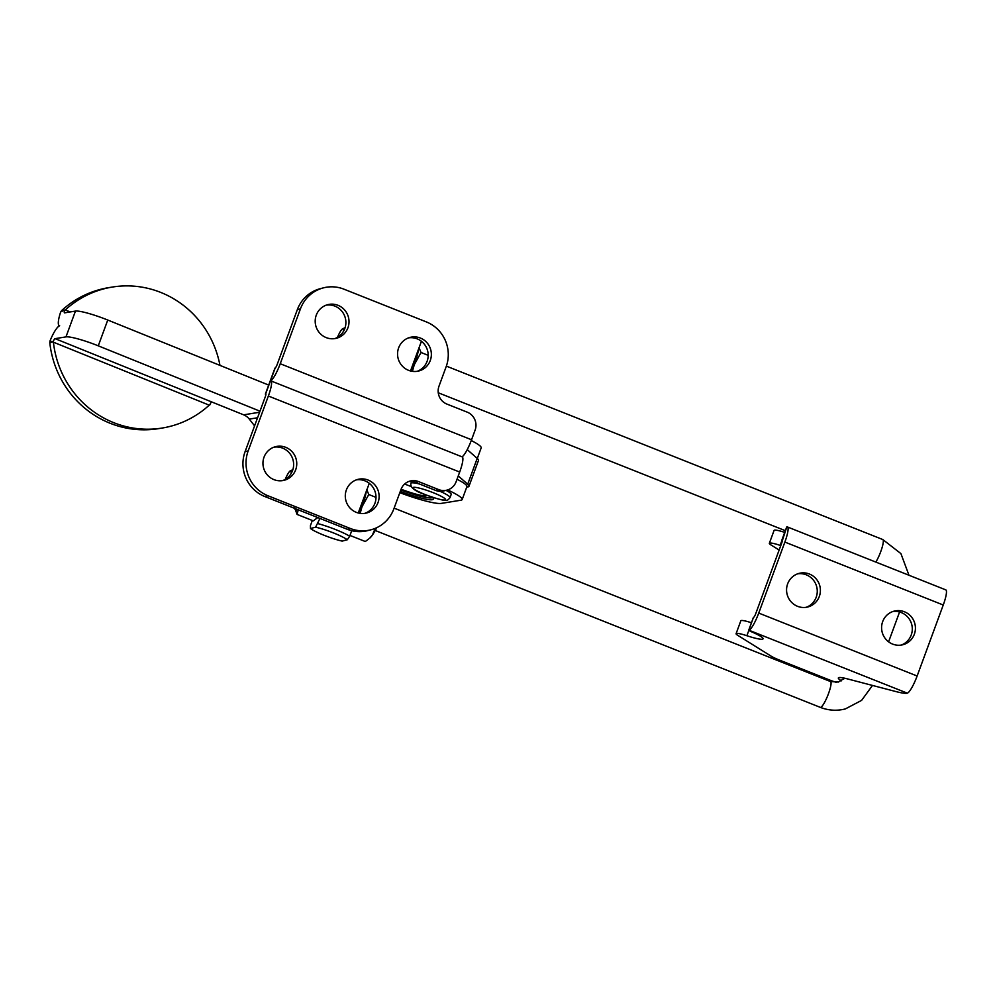 <?xml version="1.0" encoding="UTF-8"?>
<svg xmlns="http://www.w3.org/2000/svg" width="996" height="996" viewBox="0 0 996 996"><rect width="100%" height="100%" fill="white"/><g stroke="black" fill="none" stroke-linecap="round" stroke-linejoin="round"><path stroke-width="1.49" d="M285.242 479.375A10.408 1.955 111.7 0 1 290.334 470.834A10.408 1.955 111.7 0 1 290.471 470.784A10.408 1.955 111.7 0 1 290.957 473.872M337.495 337.358A10.408 1.955 111.7 0 1 342.587 328.817A10.408 1.955 111.7 0 1 342.724 328.767A10.408 1.955 111.7 0 1 343.209 331.855M410.501 370.973L421.445 341.217M319.94 518.43L315.608 527.183L310.478 528.515L310.441 525.602L312.333 520.472M310.478 528.515A20.816 2.776 20.2 0 0 342.163 541.102L347.28 539.77L349.696 536.234A24.29 3.237 -159.8 0 0 318.023 523.647M349.696 536.234L351.725 530.706M358.249 512.99L369.292 483.297M366.789 489.758L368.781 494.502L362.009 506.765A24.29 4.557 -68.3 0 0 365.432 495.659A24.29 4.557 -68.3 0 0 366.316 491.04M419.042 347.741L421.034 352.497L414.261 364.748A24.29 4.557 -68.3 0 0 417.685 353.642A24.29 4.557 -68.3 0 0 418.569 349.036M411.672 371.234A24.29 4.557 -68.3 0 0 414.261 364.748L412.406 371.359M421.034 352.497L428.28 355.373M359.419 513.251A24.29 4.557 -68.3 0 0 362.009 506.765L360.154 513.363M376.7 527.693A24.29 4.557 111.7 0 1 372.38 535.089A24.29 4.557 111.7 0 1 369.802 538.077L372.38 535.089L375.268 528.341M349.982 535.437L365.295 541.513L368.719 538.985M368.781 494.502L376.027 497.39M294.804 508.446A24.29 4.557 -68.3 0 0 297.443 509.491M298.277 509.815L297.032 514.397L313.342 520.871L317.687 517.534M297.032 514.397L294.741 507.786M315.608 527.183A20.816 2.776 20.2 0 1 347.28 539.77M806.25 607.286A17.355 16.882 75.5 0 0 797.622 573.833M819.322 596.455A17.355 16.882 -104.5 0 1 790.936 601.621A17.355 16.882 -104.5 0 1 799.153 573.36A17.355 16.882 -104.5 0 1 819.322 596.455M901.28 645.047A17.355 16.882 75.5 0 0 892.653 611.594M914.353 634.215A17.355 16.882 -104.5 0 1 885.967 639.382A17.355 16.882 -104.5 0 1 894.171 611.121A17.355 16.882 -104.5 0 1 914.353 634.215M836.366 682.409A13.882 1.855 -159.8 0 1 829.581 679.994L779.233 659.987A13.882 1.855 20.2 0 1 774.49 657.933A13.882 1.855 20.2 0 1 771.016 656.09L737.799 635.373A13.882 1.855 -159.8 0 1 736.094 633.68A13.882 1.855 -159.8 0 1 746.888 635.722A20.816 2.776 20.2 0 0 763.073 638.797A20.816 2.776 20.2 0 0 750.374 631.315L748.942 630.219A17.355 3.249 111.7 0 0 758.74 613.075L784.873 542.073A17.355 3.249 -68.3 0 0 787.413 526.946A17.355 3.249 -68.3 0 0 786.94 526.934L786.703 527.108M782.42 540.367L786.753 526.984M787.413 526.946L945.789 589.881A17.355 3.249 -68.3 0 1 943.249 605.008L917.129 676.01A17.355 3.249 111.7 0 1 907.319 693.154L907.07 693.216A27.764 3.698 20.2 0 1 903.036 693.092A27.764 3.698 20.2 0 1 896.039 691.598L847.135 678.811A20.816 2.776 20.2 0 0 838.333 677.965A20.816 2.776 20.2 0 0 841.433 680.828M736.094 633.68L740.837 620.769A13.882 1.855 20.2 0 1 751.457 622.761M748.755 630.269L753.449 617.483M753.499 617.358L753.686 617.308A3.474 0.647 111.7 0 0 755.653 613.872L781.773 542.87A3.474 0.647 -68.3 0 0 782.283 539.844A3.474 0.647 -68.3 0 0 782.196 539.844L781.997 539.894M780.789 545.571A20.816 2.776 20.2 0 1 780.129 545.36A13.882 1.855 -159.8 0 0 769.335 543.306A13.882 1.855 -159.8 0 0 771.053 544.999L779.133 550.041M769.335 543.306L774.091 530.395A13.882 1.855 20.2 0 1 784.711 532.387M282.615 480.607A17.355 16.882 75.5 0 0 273.987 447.154M295.688 469.776A17.355 16.882 -104.5 0 1 267.314 474.93A17.355 16.882 -104.5 0 1 275.519 446.681A17.355 16.882 -104.5 0 1 295.688 469.776M364.972 513.326A17.355 16.882 75.5 0 0 356.344 479.873M378.044 502.494A17.355 16.882 -104.5 0 1 349.671 507.661A17.355 16.882 -104.5 0 1 357.875 479.4A17.355 16.882 -104.5 0 1 378.044 502.494M270.9 380.895L462.231 456.915A17.355 3.249 -68.3 0 1 459.679 472.042L456.118 481.728A13.882 13.508 -104.5 0 1 438.701 489.609L418.432 481.554A13.882 13.508 75.5 0 0 401.015 489.422L393.881 508.794A34.698 33.764 -104.5 0 1 376.214 527.93A34.698 33.764 -104.5 0 1 370.873 529.81A34.698 33.764 -104.5 0 1 350.331 528.478L267.974 495.759A34.698 33.764 -104.5 0 1 249.05 477.395A34.698 33.764 -104.5 0 1 248.178 450.889L268.36 396.022A17.355 3.249 111.7 0 0 270.9 380.895A17.355 3.249 111.7 0 0 270.576 380.858A17.355 3.249 -68.3 0 0 280.237 363.739L300.431 308.872L297.331 309.669A34.698 33.764 -104.5 0 1 315.01 290.533A34.698 33.764 -104.5 0 1 320.339 288.666L323.426 287.856A34.698 33.764 75.5 0 0 318.098 289.736A34.698 33.764 75.5 0 0 300.431 308.872M408.684 481.516A13.882 13.508 -104.5 0 1 415.332 482.35L435.613 490.406A13.882 13.508 75.5 0 0 443.83 490.928L446.918 490.132M265.857 394.79A13.882 1.855 20.2 0 1 265.409 394.018A13.882 1.855 20.2 0 1 265.683 393.794A3.474 0.647 -68.3 0 1 265.783 393.794A3.474 0.647 -68.3 0 1 265.272 396.819L245.078 451.686A34.698 33.764 75.5 0 0 245.962 478.192A34.698 33.764 75.5 0 0 264.886 496.556L347.243 529.274A34.698 33.764 75.5 0 0 367.785 530.607L370.873 529.81M326.24 305.137A17.355 16.882 -104.5 0 1 334.868 338.59M316.267 315.172A17.355 16.882 75.5 0 0 336.436 338.267A17.355 16.882 75.5 0 0 344.641 310.005A17.355 16.882 75.5 0 0 316.267 315.172M408.597 337.868A17.355 16.882 -104.5 0 1 417.224 371.309M398.624 347.89A17.355 16.882 75.5 0 0 418.793 370.985A17.355 16.882 75.5 0 0 426.998 342.736A17.355 16.882 75.5 0 0 398.624 347.89M461.982 456.828A17.355 3.249 111.7 0 0 471.556 439.771L475.117 430.085A13.882 13.508 75.5 0 0 467.199 412.145L446.93 404.09A13.882 13.508 -104.5 0 1 439.012 386.137L446.133 366.777A34.698 33.764 75.5 0 0 445.249 340.271A34.698 33.764 75.5 0 0 426.338 321.907L343.981 289.189A34.698 33.764 75.5 0 0 323.426 287.856M53.112 341.728L49.8 342.786L49.962 341.105L53.112 341.728A3.474 0.784 -68 0 1 55.091 338.652L65.973 336.885A27.764 3.698 20.2 0 1 78.423 339.026A27.764 3.698 20.2 0 1 98.268 345.836L259.981 411.186M219.967 365.383A97.16 93.724 80.8 0 0 112.311 287.06A97.16 93.724 80.8 0 0 65.288 309.943L61.665 310.54L60.719 311.873L64.765 310.08A3.474 0.784 112 0 0 64.479 312.856A3.474 0.784 112 0 0 64.591 312.856L75.459 311.088A27.764 3.698 20.2 0 1 87.909 313.23A27.764 3.698 20.2 0 1 107.755 320.04L268.696 385.079M404.613 484.056A31.573 4.208 20.2 0 1 411.273 486.596M427.11 495.348A24.427 3.249 20.2 0 1 414.448 493.717A24.427 3.249 20.2 0 1 401.077 489.223M432.326 497.34A30.017 3.996 20.2 0 1 432.301 497.378L432.301 497.378A30.017 3.996 20.2 0 1 431.915 497.689A30.017 3.996 20.2 0 1 431.48 497.826A30.017 3.996 20.2 0 1 429.774 497.925A30.017 3.996 20.2 0 1 427.247 497.676A30.017 3.996 20.2 0 1 423.972 497.079A30.017 3.996 20.2 0 1 420.063 496.157A30.017 3.996 20.2 0 1 416.789 495.273A30.017 3.996 20.2 0 1 415.643 494.937A30.017 3.996 20.2 0 1 410.862 493.456A30.017 3.996 20.2 0 1 405.858 491.763A30.017 3.996 20.2 0 1 400.828 489.932M446.009 490.368A20.816 2.776 20.2 0 1 451.2 494.402L450.018 497.627A20.816 2.776 -159.8 0 0 440.12 491.339M49.8 342.786A97.16 93.724 80.8 0 0 158.588 428.641L162.199 428.043A97.16 93.724 -99.2 0 0 209.222 405.16L209.758 405.023A3.474 0.784 112 0 1 211.737 401.948L243.659 414.834A13.882 13.384 -99.2 0 1 249.299 419.104L254.578 425.865M447.627 489.932A34.698 4.619 20.2 0 1 462.181 499.519A34.698 4.619 20.2 0 1 460.936 500.204L441.303 503.391A41.645 5.553 20.2 0 1 399.807 492.671M432.09 497.129A31.573 4.208 20.2 0 1 433.347 499.108A31.573 4.208 20.2 0 1 400.28 491.414M457.027 479.263A34.698 4.619 20.2 0 1 466.925 486.608L462.181 499.519M49.962 341.105A17.355 3.947 112 0 1 59.66 325.792A17.355 3.947 -68 0 1 59.274 325.717A17.355 3.947 -68 0 1 60.719 311.873M162.199 428.043A97.16 93.724 -99.2 0 1 53.411 342.201L209.222 405.16M458.26 475.914L467.709 484.205A34.698 4.619 20.2 0 1 468.979 486.285A34.698 4.619 20.2 0 1 466.775 487.044M471.27 440.531A34.698 4.619 20.2 0 1 481.18 447.889L477.296 458.446M61.665 310.54A97.16 93.724 -99.2 0 1 108.701 287.645L112.311 287.06M265.409 394.018L274.908 368.196A13.882 1.855 20.2 0 1 275.195 367.972L265.683 393.794L275.195 367.972A3.474 0.647 111.7 0 0 277.149 364.548L297.331 309.669M467.236 449.632L477.209 458.384A34.698 4.619 20.2 0 1 478.478 460.463L468.979 486.285M875.833 562.08A13.882 2.602 -68.3 0 0 881.883 548.273A13.882 2.602 -68.3 0 0 882.78 539.533L900.919 553.614L908.962 575.24M844.645 678.201L838.371 682.061L830.527 681.55A13.882 2.602 111.7 0 1 828.162 694.523A13.882 2.602 111.7 0 1 820.654 707.359A13.882 2.602 111.7 0 1 820.281 707.347L375.218 530.495M780.129 545.36L782.059 540.131M843.612 679.247L844.035 678.077M746.888 635.722L748.805 630.505M907.319 693.154L748.942 630.219M758.74 613.075L917.129 676.01M943.249 605.008L784.873 542.073M438.701 489.609L435.613 490.406M350.331 528.478L347.243 529.274M248.178 450.889L245.078 451.686M107.755 320.04L98.268 345.836M419.739 484.093A20.816 2.776 -159.8 0 0 411.473 482.886A20.816 2.776 -159.8 0 0 410.937 483.247L411.597 481.454M433.16 492.671A17.355 2.316 20.2 0 1 445.125 499.955A17.355 2.316 20.2 0 1 425.429 494.663A17.355 2.316 20.2 0 1 413.452 487.368A17.355 2.316 20.2 0 1 433.16 492.671M243.659 414.834L259.595 412.244M257.566 417.76L249.299 419.104M55.091 338.652L211.737 401.948M65.973 336.885L75.459 311.088M70.218 311.947L65.288 309.943M471.556 439.771L280.237 363.739M459.679 472.042L268.36 396.022M467.709 484.205L477.209 458.384M264.886 496.556L267.974 495.759M415.332 482.35L418.432 481.554M820.281 707.347C828.473 710.534 836.814 711.069 845.305 708.94L861.602 700.387L872.496 685.435M899.575 611.992L888.594 641.822M290.334 470.834L292.899 469.676M342.587 328.817L345.151 327.659M830.527 681.55L394.13 508.134M446.37 366.117L882.78 539.533M438.265 392.773L785.334 530.681M317.724 517.547L316.778 518.343M786.678 527.033L781.935 539.944M753.424 617.395L748.681 630.306M410.937 483.247C409.916 487.318 414.71 491.128 425.329 494.663C436.92 498.834 443.73 500.714 445.76 500.278C446.992 500.714 448.412 499.83 450.018 497.627"/></g></svg>
